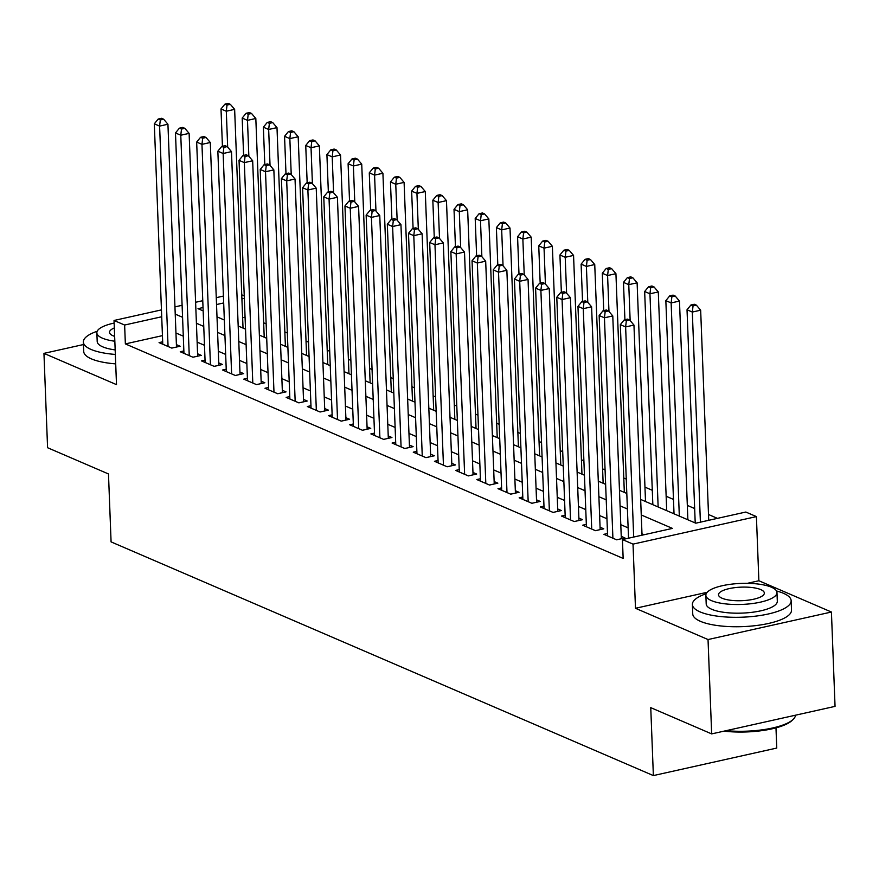 <?xml version="1.0" encoding="UTF-8"?>
<svg xmlns="http://www.w3.org/2000/svg" width="879" height="879" viewBox="0 0 879 879"><rect width="100%" height="100%" fill="white"/><g stroke="black" fill="none" stroke-linecap="round" stroke-linejoin="round"><path stroke-width="1.32" d="M640.659 499.437L695.794 523.192L745.821 512.039L756.412 516.599L633.023 544.123L622.431 539.563L672.446 528.4L641.252 514.962M707.177 592.292L635.484 608.279L708.034 639.549L711.66 733.899L835.05 706.375L831.424 612.026L758.874 580.755L756.412 516.599M775.981 727.867L776.761 748.062L653.372 775.586L111.084 541.893L108.48 473.957L47.576 447.719L43.95 353.369L116.5 384.628L114.039 320.472L161.45 309.891M241.758 294.817L244.241 295.882M717.44 518.368L708.507 514.512M694.663 508.545L687.323 505.381M673.479 499.415L666.139 496.261M652.295 490.295L644.955 487.131M626.255 479.066L623.771 478M605.082 469.946L602.598 468.87M583.898 460.816L581.415 459.739M562.714 451.685L560.231 450.608M541.53 442.555L539.047 441.489M520.346 433.424L517.863 432.358M499.162 424.293L496.679 423.228M477.978 415.174L475.495 414.097M456.794 406.043L454.311 404.966M435.61 396.912L433.127 395.847M414.427 387.782L411.943 386.716M393.243 378.651L390.759 377.585M372.07 369.521L369.587 368.455M350.886 360.401L348.403 359.324M329.702 351.27L327.219 350.194M308.518 342.14L306.035 341.074M287.334 333.009L284.851 331.943M266.15 323.879L263.667 322.813M708.034 639.549L831.424 612.026M83.461 344.546L43.95 353.369M607.521 533.52L603.906 534.322L616.619 539.805L624.947 537.937L621.244 536.344M586.337 524.389L582.722 525.192L595.435 530.674L603.774 528.806L600.06 527.213M565.153 515.259L561.538 516.061L574.251 521.544L582.59 519.687L578.876 518.083M543.969 506.128L540.354 506.941L553.067 512.413L561.406 510.556L557.693 508.952M522.785 496.998L519.17 497.811L531.883 503.282L540.222 501.426L536.509 499.832M501.601 487.878L497.986 488.68L510.699 494.152L519.039 492.295L515.325 490.702M480.417 478.747L476.803 479.549L489.515 485.032L497.855 483.164L494.152 481.571M459.234 469.617L455.63 470.419L468.331 475.902L476.671 474.045L472.968 472.441M438.061 460.486L434.446 461.288L447.147 466.771L455.487 464.914L451.784 463.31M416.877 451.356L413.262 452.169L425.963 457.64L434.303 455.783L430.6 454.179M395.693 442.225L392.078 443.038L404.79 448.51L413.119 446.653L409.416 445.06M374.509 433.105L370.894 433.907L383.607 439.379L391.935 437.522L388.232 435.929M353.325 423.975L349.71 424.777L362.423 430.26L370.751 428.392L367.048 426.798M332.141 414.844L328.526 415.646L341.239 421.129L349.578 419.272L345.865 417.668M310.957 405.713L307.342 406.527L320.055 411.998L328.394 410.141L324.681 408.537M289.773 396.583L286.158 397.396L298.871 402.868L307.21 401.011L303.497 399.418M268.589 387.463L264.975 388.265L277.687 393.737L286.027 391.88L282.313 390.287M247.406 378.333L243.791 379.135L256.503 384.617L264.843 382.75L261.14 381.156M226.222 369.202L222.607 370.004L235.319 375.487L243.659 373.619L239.956 372.026M205.049 360.071L201.434 360.873L214.135 366.356L222.475 364.499L218.772 362.895M183.865 350.941L180.25 351.754L192.951 357.226L201.291 355.369L197.588 353.765M245.065 317.198L242.637 317.748M162.439 335.635L125.356 343.909L623.156 558.429L622.431 539.563M644.076 534.729L641.978 533.828M628.133 527.861L620.794 524.697M606.949 518.731L599.61 515.566M585.766 509.6L578.437 506.447M564.582 500.47L557.253 497.316M543.398 491.35L536.069 488.186M522.225 482.219L514.885 479.055M501.041 473.089L493.701 469.924M479.857 463.958L472.517 460.794M458.673 454.828L451.334 451.674M437.489 445.708L430.15 442.544M416.305 436.577L408.966 433.413M395.121 427.447L387.782 424.282M373.938 418.316L366.598 415.152M352.754 409.185L345.414 406.032M331.57 400.055L324.241 396.901M310.386 390.935L303.057 387.771M289.213 381.805L281.873 378.64M268.029 372.674L260.689 369.51M246.845 363.543L239.506 360.379M225.661 354.413L218.322 351.259M204.477 345.293L197.138 342.129M183.293 336.163L175.954 332.998M162.681 341.81L159.066 342.623L171.779 348.095L180.107 346.238L176.404 344.645M635.484 608.279L633.023 544.123M125.356 343.909L124.631 325.032L114.039 320.472M711.66 733.899L650.757 707.65L653.372 775.586M203.027 307.551L197.995 308.672L203.159 310.891M217.003 316.858L224.343 320.022M238.187 325.988L245.516 329.153M259.371 335.119L266.7 338.283M280.555 344.249L287.883 347.403M301.728 353.38L309.067 356.533M322.912 362.5L330.251 365.664M344.096 371.63L351.435 374.795M365.279 380.761L372.619 383.925M386.463 389.891L393.803 393.056M407.647 399.022L414.987 402.175M428.831 408.142L436.171 411.306M450.015 417.272L457.355 420.437M471.199 426.403L478.528 429.567M492.383 435.534L499.711 438.698M513.567 444.664L520.895 447.829M534.74 453.795L542.079 456.948M555.924 462.914L563.263 466.079M577.107 472.045L584.447 475.209M598.291 481.176L605.631 484.34M619.475 490.306L626.815 493.471M244.34 298.333L241.912 298.871M223.684 302.936L216.531 304.541M174.954 306.881L182.107 305.288M195.61 302.277L202.763 300.684M216.267 297.673L223.42 296.069M161.714 316.759L124.631 325.032M627.408 508.996L620.069 505.832M606.224 499.865L598.885 496.701M585.04 490.735L577.712 487.57M563.857 481.604L556.528 478.44M542.673 472.473L535.344 469.309M521.5 463.343L514.16 460.189M500.316 454.223L492.976 451.059M479.132 445.093L471.792 441.928M457.948 435.962L450.608 432.798M436.764 426.831L429.424 423.667M415.58 417.701L408.241 414.547M394.396 408.581L387.057 405.417M373.212 399.451L365.873 396.286M352.029 390.32L344.7 387.156M330.845 381.189L323.516 378.025M309.661 372.059L302.332 368.894M288.488 362.928L281.148 359.775M267.304 353.808L259.964 350.644M246.12 344.678L238.78 341.513M224.936 335.547L217.596 332.383M203.752 326.417L196.413 323.252M182.568 317.286L175.229 314.133M758.874 580.755L747.337 583.326M176.492 347.04L167.933 124.236L159.604 126.104L168.065 346.502M160.319 119.951L163.659 119.203L161.538 118.291L158.209 119.039L160.319 119.951L159.604 126.104L154.308 123.818L162.769 344.216M167.933 124.236L163.659 119.203M158.209 119.039L154.308 123.818M243.033 328.076L234.638 109.359L226.299 111.226L221.003 108.941L222.431 146.277M227.672 147.145L226.299 111.226L227.024 105.073L230.353 104.326L228.232 103.414L224.903 104.161L227.024 105.073M221.003 108.941L224.903 104.161M230.353 104.326L234.638 109.359M97.195 331.251A49.422 14.613 -2.2 0 0 83.362 342.041A49.422 14.613 -2.2 0 0 91.064 349.446A49.422 14.613 -2.2 0 0 115.347 354.435M83.362 342.041L83.725 351.479A49.422 14.613 -2.2 0 0 91.427 358.885A49.422 14.613 -2.2 0 0 115.709 363.873M115.171 349.908A35.578 10.515 177.8 0 1 102.733 346.842A35.578 10.515 177.8 0 1 97.195 341.513L96.855 332.833A35.578 10.515 -2.2 0 0 102.403 338.162A35.578 10.515 -2.2 0 0 114.83 341.228M114.138 323.076A35.578 10.515 -2.2 0 0 96.855 332.833M114.325 327.944A22.931 6.779 -2.2 0 0 109.501 332.35A22.931 6.779 -2.2 0 0 113.072 335.778A22.931 6.779 -2.2 0 0 114.644 336.371M706.211 593.699A49.422 14.613 -2.2 0 0 692.377 604.488A49.422 14.613 -2.2 0 0 700.069 611.894A49.422 14.613 -2.2 0 0 755.819 616.113A49.422 14.613 -2.2 0 0 791.144 600.698A49.422 14.613 -2.2 0 0 783.442 593.292A49.422 14.613 -2.2 0 0 776.52 590.996M692.377 604.488L692.74 613.927A49.422 14.613 -2.2 0 0 700.431 621.332A49.422 14.613 -2.2 0 0 756.171 625.551A49.422 14.613 -2.2 0 0 791.507 610.136L791.144 600.698M776.981 592.545L777.311 601.225A35.578 10.515 177.8 0 1 751.875 612.333A35.578 10.515 177.8 0 1 711.748 609.29A35.578 10.515 177.8 0 1 706.2 603.961L705.87 595.281A35.578 10.515 -2.2 0 0 711.408 600.61A35.578 10.515 -2.2 0 0 751.545 603.653A35.578 10.515 -2.2 0 0 776.981 592.545A35.578 10.515 -2.2 0 0 771.432 587.216A35.578 10.515 -2.2 0 0 731.306 584.183A35.578 10.515 -2.2 0 0 705.87 595.281M722.077 598.225A22.931 6.779 -2.2 0 0 747.941 600.192A22.931 6.779 -2.2 0 0 764.334 593.039A22.931 6.779 -2.2 0 0 760.764 589.6A22.931 6.779 -2.2 0 0 734.899 587.644A22.931 6.779 -2.2 0 0 718.506 594.797A22.931 6.779 -2.2 0 0 722.077 598.225M726.23 730.647A49.422 14.613 -2.2 0 0 793.265 719.286A49.422 14.613 -2.2 0 0 795.506 715.198M793.265 719.286L792.177 720.351A48.235 14.262 177.8 0 1 723.988 731.141M197.676 356.171L189.117 133.366L180.777 135.223L189.249 355.632M181.503 129.081L184.843 128.334L182.722 127.422L179.393 128.169L181.503 129.081L180.777 135.223L175.481 132.949L183.953 353.347M189.117 133.366L184.843 128.334M179.393 128.169L175.481 132.949M218.86 365.301L210.301 142.497L201.961 144.354L210.433 364.763M202.686 138.212L206.027 137.465L203.906 136.553L200.566 137.3L202.686 138.212L201.961 144.354L196.665 142.079L205.137 362.478M210.301 142.497L206.027 137.465M200.566 137.3L196.665 142.079M240.044 374.432L231.485 151.627L223.145 153.484L231.617 373.883M223.87 147.342L227.211 146.595L225.09 145.683L221.75 146.419L223.87 147.342L223.145 153.484L217.849 151.199L226.321 371.608M231.485 151.627L227.211 146.595M221.75 146.419L217.849 151.199M261.228 383.563L252.669 160.758L244.329 162.615L252.8 383.013M245.054 156.462L248.394 155.726L246.274 154.814L242.934 155.55L245.054 156.462L244.329 162.615L239.033 160.33L247.504 380.728M252.669 160.758L248.394 155.726M242.934 155.55L239.033 160.33M264.216 337.206L255.822 118.489L247.482 120.346L242.186 118.072L243.615 155.396M248.856 156.275L247.482 120.346L248.208 114.204L251.537 113.457L249.416 112.545L246.087 113.292L248.208 114.204M242.186 118.072L246.087 113.292M251.537 113.457L255.822 118.489M285.4 346.337L276.995 127.62L268.666 129.477L263.37 127.191L264.799 164.527M270.04 165.406L268.666 129.477L269.392 123.335L272.721 122.588L270.6 121.676L267.271 122.412L269.392 123.335M263.37 127.191L267.271 122.412M272.721 122.588L276.995 127.62M306.584 355.468L298.179 136.75L289.85 138.607L284.554 136.322L285.983 173.657M291.224 174.536L289.85 138.607L290.564 132.454L293.905 131.718L291.784 130.806L288.455 131.542L290.564 132.454M284.554 136.322L288.455 131.542M293.905 131.718L298.179 136.75M327.768 364.598L319.363 145.881L311.034 147.738L305.738 145.453L307.167 182.788M312.408 183.656L311.034 147.738L311.748 141.585L315.089 140.849L312.968 139.926L309.639 140.673L311.748 141.585M305.738 145.453L309.639 140.673M315.089 140.849L319.363 145.881M282.412 392.693L273.852 169.889L265.513 171.746L273.984 392.144M266.238 165.593L269.567 164.845L267.458 163.933L264.118 164.681L266.238 165.593L265.513 171.746L260.217 169.46L268.688 389.858M273.852 169.889L269.567 164.845M264.118 164.681L260.217 169.46M348.952 373.729L340.547 155.001L332.207 156.869L326.911 154.583L328.35 191.919M333.591 192.787L332.207 156.869L332.932 150.716L336.272 149.968L334.152 149.056L330.823 149.804L332.932 150.716M326.911 154.583L330.823 149.804M336.272 149.968L340.547 155.001M303.596 401.813L295.036 179.008L286.697 180.876L295.168 401.274M287.422 174.723L290.751 173.976L288.642 173.064L285.301 173.811L287.422 174.723L286.697 180.876L281.401 178.591L289.872 398.989M295.036 179.008L290.751 173.976M285.301 173.811L281.401 178.591M370.136 382.848L361.73 164.131L353.391 165.988L348.095 163.714L349.534 201.049M354.775 201.917L353.391 165.988L354.116 159.846L357.456 159.099L355.336 158.187L351.996 158.934L354.116 159.846M348.095 163.714L351.996 158.934M357.456 159.099L361.73 164.131M324.78 410.943L316.22 188.139L307.881 189.996L316.341 410.405M308.606 183.854L311.935 183.107L309.826 182.195L306.485 182.942L308.606 183.854L307.881 189.996L302.585 187.721L311.056 408.12M316.22 188.139L311.935 183.107M306.485 182.942L302.585 187.721M391.32 391.979L382.914 173.262L374.575 175.119L369.279 172.844L370.718 210.169M375.959 211.048L374.575 175.119L375.3 168.977L378.64 168.23L376.52 167.318L373.179 168.065L375.3 168.977M369.279 172.844L373.179 168.065M378.64 168.23L382.914 173.262M345.963 420.074L337.404 197.27L329.065 199.126L337.525 419.525M329.79 192.984L333.119 192.237L330.998 191.325L327.669 192.072L329.79 192.984L329.065 199.126L323.769 196.852L332.229 417.25M337.404 197.27L333.119 192.237M327.669 192.072L323.769 196.852M412.504 401.11L404.098 182.392L395.759 184.249L390.463 181.964L391.902 219.3M397.143 220.179L395.759 184.249L396.484 178.107L399.824 177.36L397.704 176.448L394.363 177.184L396.484 178.107M390.463 181.964L394.363 177.184M399.824 177.36L404.098 182.392M367.147 429.205L358.588 206.4L350.249 208.257L358.709 428.655M350.974 202.104L354.303 201.368L352.182 200.456L348.853 201.192L350.974 202.104L350.249 208.257L344.953 205.972L353.413 426.381M358.588 206.4L354.303 201.368M348.853 201.192L344.953 205.972M388.32 438.335L379.761 215.531L371.432 217.388L379.893 437.786M372.158 211.235L375.487 210.499L373.366 209.576L370.037 210.323L372.158 211.235L371.432 217.388L366.136 215.102L374.597 435.501M379.761 215.531L375.487 210.499M370.037 210.323L366.136 215.102M409.504 447.455L400.945 224.65L392.616 226.518L401.077 446.917M393.331 220.365L396.671 219.618L394.55 218.706L391.221 219.453L393.331 220.365L392.616 226.518L387.32 224.233L395.781 444.631M400.945 224.65L396.671 219.618M391.221 219.453L387.32 224.233M430.688 456.586L422.129 233.781L413.789 235.649L422.261 456.047M414.514 229.496L417.855 228.749L415.734 227.837L412.405 228.584L414.514 229.496L413.789 235.649L408.493 233.364L416.965 453.762M422.129 233.781L417.855 228.749M412.405 228.584L408.493 233.364M451.872 465.716L443.313 242.912L434.973 244.769L443.445 465.178M435.698 238.627L439.039 237.879L436.918 236.967L433.578 237.715L435.698 238.627L434.973 244.769L429.677 242.494L438.149 462.892M443.313 242.912L439.039 237.879M433.578 237.715L429.677 242.494M473.056 474.847L464.497 252.042L456.157 253.899L464.628 474.297M456.882 247.757L460.222 247.01L458.102 246.098L454.762 246.834L456.882 247.757L456.157 253.899L450.861 251.614L459.332 472.023M464.497 252.042L460.222 247.01M454.762 246.834L450.861 251.614M494.24 483.977L485.68 261.173L477.341 263.03L485.812 483.428M478.066 256.877L481.406 256.141L479.286 255.229L475.946 255.965L478.066 256.877L477.341 263.03L472.045 260.744L480.516 481.154M485.68 261.173L481.406 256.141M475.946 255.965L472.045 260.744M515.424 493.108L506.864 270.303L498.525 272.16L506.996 492.559M499.25 266.007L502.579 265.26L500.47 264.348L497.129 265.095L499.25 266.007L498.525 272.16L493.229 269.875L501.7 490.273M506.864 270.303L502.579 265.26M497.129 265.095L493.229 269.875M536.608 502.228L528.048 279.423L519.709 281.291L528.18 501.689M520.434 275.138L523.763 274.391L521.654 273.479L518.313 274.226L520.434 275.138L519.709 281.291L514.413 279.006L522.884 499.404M528.048 279.423L523.763 274.391M518.313 274.226L514.413 279.006M557.791 511.358L549.232 288.554L540.893 290.411L549.364 510.82M541.618 284.269L544.947 283.521L542.837 282.609L539.497 283.357L541.618 284.269L540.893 290.411L535.597 288.136L544.068 508.534M549.232 288.554L544.947 283.521M539.497 283.357L535.597 288.136M578.975 520.489L570.416 297.684L562.077 299.541L570.537 519.939M562.802 293.399L566.131 292.652L564.01 291.74L560.681 292.487L562.802 293.399L562.077 299.541L556.781 297.267L565.241 517.665M570.416 297.684L566.131 292.652M560.681 292.487L556.781 297.267M600.159 529.619L591.6 306.815L583.26 308.672L591.721 529.07M583.986 302.519L587.315 301.783L585.194 300.871L581.865 301.607L583.986 302.519L583.26 308.672L577.964 306.386L586.425 526.796M591.6 306.815L587.315 301.783M581.865 301.607L577.964 306.386M433.688 410.24L425.282 191.523L416.943 193.38L411.647 191.095L413.086 228.43M418.327 229.309L416.943 193.38L417.668 187.227L420.997 186.491L418.887 185.579L415.547 186.315L417.668 187.227M411.647 191.095L415.547 186.315M420.997 186.491L425.282 191.523M454.861 419.371L446.466 200.643L438.127 202.511L432.831 200.225L434.27 237.561M439.511 238.429L438.127 202.511L438.852 196.358L442.181 195.61L440.071 194.698L436.731 195.446L438.852 196.358M432.831 200.225L436.731 195.446M442.181 195.61L446.466 200.643M476.044 428.491L467.65 209.773L459.31 211.641L454.014 209.356L455.443 246.691M460.684 247.559L459.31 211.641L460.036 205.488L463.365 204.741L461.255 203.829L457.915 204.576L460.036 205.488M454.014 209.356L457.915 204.576M463.365 204.741L467.65 209.773M497.228 437.621L488.834 218.904L480.494 220.761L475.198 218.486L476.627 255.811M481.868 256.69L480.494 220.761L481.22 214.619L484.549 213.872L482.428 212.96L479.099 213.707L481.22 214.619M475.198 218.486L479.099 213.707M484.549 213.872L488.834 218.904M518.412 446.752L510.007 228.035L501.678 229.891L496.382 227.617L497.811 264.942M503.052 265.821L501.678 229.891L502.403 223.749L505.733 223.002L503.612 222.09L500.283 222.837L502.403 223.749M496.382 227.617L500.283 222.837M505.733 223.002L510.007 228.035M539.596 455.882L531.191 237.165L522.862 239.022L517.566 236.737L518.995 274.072M524.236 274.951L522.862 239.022L523.587 232.869L526.917 232.133L524.796 231.221L521.467 231.957L523.587 232.869M517.566 236.737L521.467 231.957M526.917 232.133L531.191 237.165M560.78 465.013L552.375 246.296L544.046 248.153L538.75 245.867L540.178 283.203M545.419 284.071L544.046 248.153L544.76 242L548.1 241.264L545.98 240.341L542.651 241.088L544.76 242M538.75 245.867L542.651 241.088M548.1 241.264L552.375 246.296M581.964 474.144L573.558 255.415L565.219 257.283L559.923 254.998L561.362 292.333M566.603 293.201L565.219 257.283L565.944 251.13L569.284 250.383L567.164 249.471L563.835 250.218L565.944 251.13M559.923 254.998L563.835 250.218M569.284 250.383L573.558 255.415M603.148 483.263L594.742 264.546L586.403 266.414L581.107 264.129L582.546 301.464M587.787 302.332L586.403 266.414L587.128 260.261L590.468 259.514L588.348 258.602L585.007 259.349L587.128 260.261M581.107 264.129L585.007 259.349M590.468 259.514L594.742 264.546M624.332 492.394L615.926 273.677L607.587 275.534L602.291 273.259L603.73 310.584M608.971 311.463L607.587 275.534L608.312 269.392L611.652 268.644L609.532 267.732L606.191 268.48L608.312 269.392M602.291 273.259L606.191 268.48M611.652 268.644L615.926 273.677M645.516 501.524L637.11 282.807L628.771 284.664L623.475 282.379L624.914 319.714M630.155 320.593L628.771 284.664L629.496 278.522L632.836 277.775L630.715 276.863L627.375 277.599L629.496 278.522M623.475 282.379L627.375 277.599M632.836 277.775L637.11 282.807M666.7 510.655L658.294 291.938L649.955 293.795L644.659 291.509L652.844 504.689M658.14 506.963L649.955 293.795L650.68 287.642L654.009 286.906L651.899 285.994L648.559 286.73L650.68 287.642M644.659 291.509L648.559 286.73M654.009 286.906L658.294 291.938M621.332 538.75L612.773 315.946L604.444 317.802L612.905 538.201M605.17 311.649L608.499 310.913L606.378 309.99L603.049 310.737L605.17 311.649L604.444 317.802L599.148 315.517L607.609 535.915M612.773 315.946L608.499 310.913M603.049 310.737L599.148 315.517M687.872 519.786L679.478 301.068L671.138 302.925L665.842 300.64L674.028 513.819M679.324 516.094L671.138 302.925L671.864 296.772L675.193 296.025L673.083 295.113L669.743 295.86L671.864 296.772M665.842 300.64L669.743 295.86M675.193 296.025L679.478 301.068M642.033 535.19L633.957 325.065L625.628 326.933L633.693 537.047M626.342 320.78L629.683 320.033L627.562 319.121L624.233 319.868L626.342 320.78L625.628 326.933L620.332 324.648L628.529 538.201M633.957 325.065L629.683 320.033M624.233 319.868L620.332 324.648M708.727 520.313L700.662 310.188L692.322 312.056L687.026 309.771L695.212 522.939M700.398 522.17L692.322 312.056L693.048 305.903L696.377 305.156L694.267 304.244L690.927 304.991L693.048 305.903M687.026 309.771L690.927 304.991M696.377 305.156L700.662 310.188"/></g></svg>
